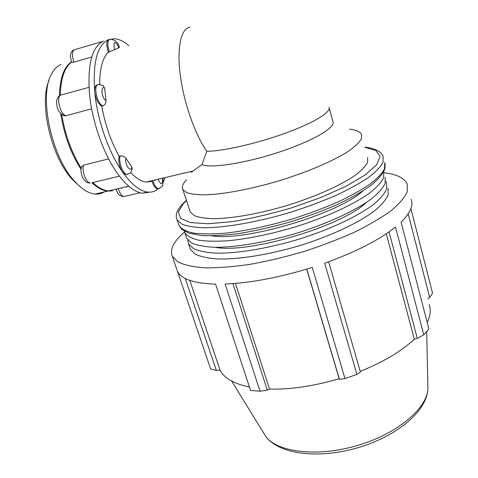 <?xml version="1.0" encoding="UTF-8"?>
<svg xmlns="http://www.w3.org/2000/svg" width="478" height="478" viewBox="0 0 478 478"><rect width="100%" height="100%" fill="white"/><g stroke="black" fill="none" stroke-linecap="round" stroke-linejoin="round"><path stroke-width="0.72" d="M411.14 199.362C413.59 205.456 410.244 213.039 401.102 222.097L428.903 328.966L423.777 334.785L395.497 227.02C379.418 239.884 355.817 251.948 324.687 263.223L356.893 374.423L360.418 372.057L328.655 261.795M306.792 269.09L339.446 379.317L344.967 378.552L312.265 267.393C280.006 277.413 250.962 282.958 225.126 284.028L260.026 391.243L250.532 390.406L215.584 284.123C193.811 283.388 181.096 279.104 177.434 271.259L210.631 368.98L216.361 370.426L185.249 278.507M306.691 269.12L339.159 378.701C314.058 386.093 290.851 389.564 269.532 389.122L267.298 390.102L232.917 283.603M339.446 379.317L339.159 378.701M235.499 283.4L269.532 389.122M389.062 231.866L417.288 338.37L423.777 334.785M386.272 233.784L414.318 339.189C401.52 351.21 383.487 361.936 360.221 371.37M417.288 338.37L414.318 339.189M189.808 280.419L220.065 370.157L216.361 370.426M249.426 387.055C233.975 383.792 224.182 378.158 220.065 370.157M408.182 213.821L429.698 297.525L432.554 293.205L410.907 208.569M429.698 297.525L427.708 298.834M384.019 172.678C396.728 174.273 404.472 178.061 407.238 184.042L407.346 191.469C404.896 197.193 399.596 203.52 391.44 210.44C381.659 217.58 369.428 224.78 354.754 232.045C338.932 239.155 321.885 245.674 303.626 251.589C285.127 256.979 267.1 261.257 249.534 264.418C232.726 266.838 217.831 267.979 204.847 267.841C193.273 266.993 184.329 265.051 178.019 262.022L172.343 256.304C169.582 249.42 173.651 241.33 184.544 232.039M388.07 188.446L388.172 194.749C386.063 199.601 381.552 204.943 374.627 210.78C358.87 222.7 331.589 235.612 300.847 245.274C269.939 254.577 239.149 259.53 217.914 258.992C208.115 258.299 200.533 256.68 195.167 254.123L190.352 249.271L189.736 247.413M132.257 168.668L131.803 167.019C130.882 173.663 124.31 164.115 125.911 158.373C124.519 156.467 122.607 155.691 120.169 156.043C118.251 161.731 122.888 174.261 126.897 174.339L128.295 174.016M127.22 174.297L125.875 174.584L122.362 171.811C119.261 166.607 118.186 161.433 119.147 156.3L120.169 156.043M104.724 88.209L102.878 85.431L98.886 84.564C92.828 83.309 96.538 103.63 102.782 105.817C105.07 104.921 106.14 103.152 105.979 100.517C101.647 98.582 100.266 84.845 104.724 88.209L105.979 100.517M102.782 105.817L101.748 106.092C98.169 103.816 95.839 99.227 94.758 92.32C94.435 87.623 95.379 85.132 97.584 84.839M119.392 47.633C118.466 42.739 115.467 39.919 110.394 39.178C107.341 39.979 106.982 44.227 109.325 51.917L114.433 49.664C113.25 40.827 114.786 40.152 119.04 47.639L114.433 49.664M109.325 51.917L108.333 52.204C106.2 45.553 106.277 41.347 108.572 39.578L114.863 38.706C119.339 39.196 123.987 41.508 128.803 45.655M158.415 188.553L157.316 188.792C155.284 188.272 153.528 185.787 152.052 181.323L146.071 182.076C141.255 181.449 136.099 178.234 130.596 172.415M63 115.222L64.733 115.855L65.862 115.742C59.212 113.722 55.603 93.682 62.08 94.781L88.992 87.313M61.734 114.403C65.056 134.682 71.539 152.596 81.176 168.136M71.461 62.254C64.452 67.601 60.73 78.613 60.306 95.283M92.756 182.536C98.283 187.657 103.511 190.453 108.44 190.937L128.696 186.169M83.596 165.107L81.415 167.139C80.525 170.909 81.158 174.763 83.297 178.706C86.5 182.704 86.53 182.686 90.479 183.086C86.171 183.092 81.427 170.783 83.596 165.107L108.649 158.899M71.503 62.373L73.893 62.158C71.521 54.594 71.987 50.369 75.279 49.491L102.716 41.431M91.651 108.811L65.862 115.742M125.911 158.373L131.803 167.019M154.902 180.618L154.782 180.027M162.592 178.186C162.723 185.028 161.229 185.464 158.104 179.495L158.726 179.095M91.758 56.996L73.893 62.158M149.823 192.168L142.468 193.202C134.533 192.15 126.096 185.434 117.164 173.066C103.571 154.053 92.063 121.621 89.482 93.766C87.372 64.166 92.069 46.593 103.583 41.048M191.875 171.291C190.561 172.678 190.949 172.582 193.046 171.016L201.943 164.623L206.831 151.329C195.257 135.011 183.976 103.278 180.326 75.542C176.645 47.77 181.007 28.381 189.88 27.127M99.675 84.522C99.705 68.653 102.591 57.88 108.333 52.204M119.147 156.3C110.938 141.488 105.136 124.752 101.748 106.092M165.173 177.577L163.231 182.112M158.427 188.583C155.308 191.391 151.651 192.55 147.451 192.048C139.6 190.973 131.235 184.227 122.362 171.811C108.859 152.733 97.387 120.217 94.758 92.32C92.589 62.672 97.195 45.087 108.572 39.578M329.223 108.124L332.897 121.555C336.189 127.22 313.126 140.914 279.319 152.058C245.573 163.243 210.804 168.573 201.943 164.623M260.026 391.243L267.298 390.102M429.148 304.42C431.078 309.78 430.439 315.827 427.23 322.56M356.893 374.423L344.967 378.552M210.631 368.98L210.218 367.767M367.684 157.393L367.582 162.365C365.545 166.266 361.344 170.634 354.987 175.462C340.563 185.386 315.94 196.44 288.413 205.068C260.755 213.415 233.312 218.38 214.437 218.703C205.743 218.506 199.045 217.49 194.355 215.656L190.238 211.981L189.766 210.535M366.548 202.355C341.561 226.453 248.524 253.943 215.016 247.305M362.778 191.092C336.948 214.377 245.453 241.414 211.874 235.863M349.46 129.174C356.152 129.908 360.197 131.659 361.589 134.443L361.356 138.961C359.217 142.569 354.903 146.668 348.414 151.251C333.728 160.71 308.812 171.512 281.052 180.2C253.173 188.631 225.604 193.972 206.753 194.833C198.077 194.91 191.427 194.188 186.802 192.664L182.817 189.443C181.562 186.784 182.865 183.528 186.713 179.668M385.65 181.132L386.606 182.841L386.672 189.025C384.539 193.805 379.992 199.075 373.037 204.847C357.209 216.642 329.844 229.488 299.037 239.167C268.068 248.488 237.249 253.549 216.014 253.149C206.221 252.533 198.651 250.992 193.303 248.512L188.523 243.78L187.77 239.956M383.756 171.811L383.559 177.792C381.253 182.429 376.545 187.567 369.434 193.202C353.308 204.745 325.745 217.394 294.89 227.038C271.11 234.029 249.235 238.576 229.255 240.679C217.066 241.521 206.866 241.36 198.651 240.189C191.744 238.492 187.143 236.013 184.843 232.744L184.281 231.089M385.137 177.219L385.166 183.283C383.009 187.979 378.433 193.184 371.442 198.884C355.542 210.559 328.093 223.34 297.22 233.037C266.192 242.382 235.337 247.538 214.108 247.287C204.321 246.744 196.763 245.28 191.433 242.884L186.689 238.271L186.091 236.491M104.144 191.953C101.444 193.632 98.438 194.343 95.122 194.074C88.717 193.488 81.965 189.318 74.879 181.55C51.493 157.286 38.264 95.056 51.899 73.421C54.349 68.981 57.366 66.006 60.945 64.506M49.031 80.412C38.622 103.445 51.576 157.824 72.519 179.692L79.922 186.557M112.635 190.74L107.634 191.128C102.704 190.65 97.476 187.86 91.949 182.757M81.021 169.403C70.81 153.36 64.046 134.724 60.718 113.489M59.457 95.767C59.893 78.344 63.867 67.087 71.365 61.997M153.014 181.096C154.496 185.56 156.246 188.051 158.272 188.571L159.395 188.314M116.53 189.282L116.638 189.593M121.567 188.493L121.466 187.872M92.015 182.716L119.416 176.131M126.592 186.665L126.712 187.28M125.182 196.243L123.951 196.53C121.782 196.058 119.948 193.62 118.436 189.228M328.989 107.257C331.601 111.876 314.231 122.697 285.82 133.033C257.475 143.382 223.441 151.138 206.831 151.329M384.694 162.49L384.635 168.423C382.346 173.06 377.56 178.234 370.271 183.946C361.577 189.868 350.774 195.884 337.868 202.003C323.988 208.026 309.081 213.606 293.145 218.739C268.451 226.046 245.734 230.868 224.989 233.21C212.351 234.196 201.782 234.142 193.291 233.061C186.163 231.436 181.425 228.992 179.089 225.741L178.503 224.003M176.615 218.494L177.093 219.784L181.855 224.086C187.268 226.255 195.012 227.48 205.074 227.767C226.936 227.51 258.909 221.81 291.174 212.077C307.145 206.938 322.094 201.369 336.016 195.377C348.964 189.294 359.809 183.331 368.544 177.481C375.875 171.841 380.697 166.75 383.015 162.203L383.111 156.402C382.03 152.9 377.184 148.676 364.935 147.045M364.995 147.254L375.881 150.54L380.106 156.426L376.694 164.695L365.246 174.87L346.144 186.163L320.744 197.569L291.317 207.948C270.584 214.013 250.86 218.577 232.135 221.643L208.115 223.758L190.614 222.569L180.648 218.44L178.366 211.933L183.271 203.724L186.492 200.599M231.633 381.044L265.971 436.749C280.078 455.056 320.463 459.185 359.952 447.121C399.399 434.902 428.629 409.353 427.894 386.935C429.017 406.312 399.871 432.53 359.402 444.904C318.981 457.416 278.178 452.72 265.971 436.749L262.9 431.771M125.875 174.584L126.897 174.339C130.805 172.893 130.506 173.645 132.292 168.429M157.316 188.792L158.272 188.571C161.349 187.334 162.765 186.259 162.514 185.356C163.207 184.126 163.339 181.712 162.902 178.115M64.733 115.855C60.234 113.806 57.659 110.663 57.007 106.439L56.529 101.497C56.691 99.424 58.376 95.624 60.473 95.212M116.196 189.575C117.522 194.188 120.109 196.506 123.951 196.53L140.209 192.759M71.521 62.415L70.374 55.783C70.607 52.879 71.79 50.913 73.929 49.873M146.071 182.076L193.046 171.016M385.131 163.954L385.047 168.31C383.201 173.46 378.546 179.148 371.095 185.356C362.037 191.762 350.631 198.227 336.882 204.751C322.053 211.145 306.159 216.976 289.202 222.252C272.131 227.026 255.712 230.737 239.962 233.378C225.078 235.325 212.202 236.036 201.34 235.511L188.595 233.049L181.771 229.285L179.089 225.741L177.093 219.784C175.145 216.205 175.838 209.436 186.414 200.36M172.343 256.304L177.434 271.259M427.894 386.935L426.675 331.648M192.532 171.136L192.228 171.602M182.817 189.443L190.238 211.981M188.523 243.78L190.352 249.271M184.843 232.744L186.689 238.271M72.519 179.692L74.879 181.55M107.634 191.128L95.122 194.074M147.451 192.048L142.468 193.202"/></g></svg>
